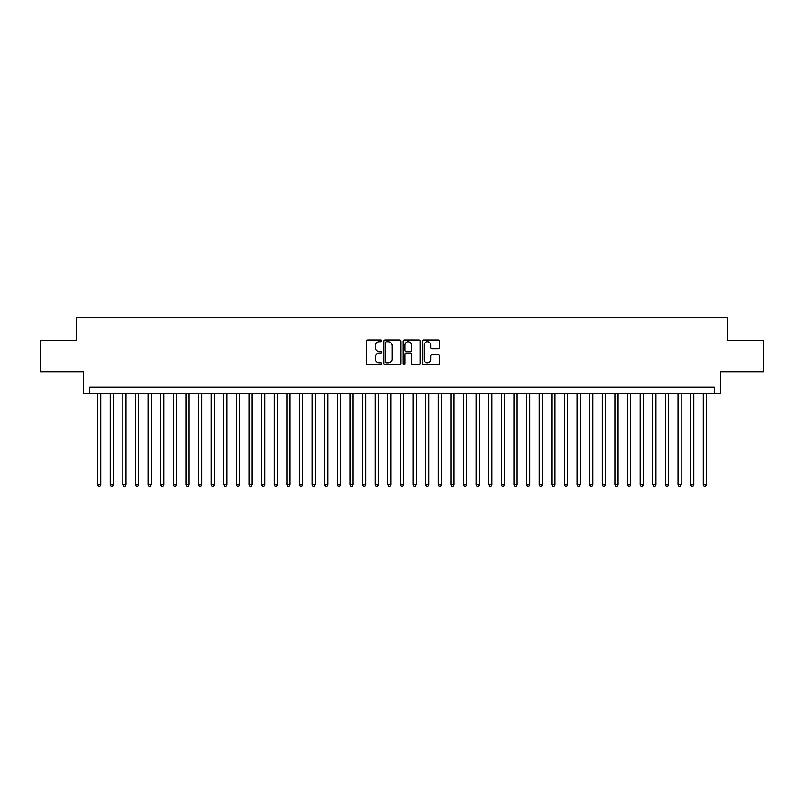 <?xml version="1.0" encoding="UTF-8"?>
<svg xmlns="http://www.w3.org/2000/svg" width="804" height="804" viewBox="0 0 804 804"><rect width="100%" height="100%" fill="white"/><g stroke="black" fill="none" stroke-linecap="round" stroke-linejoin="round"><path stroke-width="1.21" d="M381.81 340.836A0.864 0.864 0 0 0 380.945 339.971L367.79 339.971A1.236 1.236 0 0 0 366.554 341.208L366.554 363.498A1.236 1.236 0 0 0 367.79 364.735L380.945 364.735A0.864 0.864 0 0 0 381.81 363.87A0.864 0.864 0 0 0 380.945 363.006L379.247 363.006A3.96 3.96 0 0 1 375.277 359.036L375.277 357.177A3.96 3.96 0 0 1 379.247 353.217L380.945 353.217A0.864 0.864 0 0 0 381.81 352.353A0.864 0.864 0 0 0 380.945 351.489L379.247 351.489A3.96 3.96 0 0 1 375.277 347.519L375.277 345.66A3.96 3.96 0 0 1 379.247 341.7L380.945 341.7A0.864 0.864 0 0 0 381.81 340.836M438.19 348.695A1.236 1.236 0 0 0 439.436 347.459L439.436 341.208A1.236 1.236 0 0 0 438.19 339.971L423.577 339.971A1.236 1.236 0 0 0 422.341 341.208L422.341 363.498A1.236 1.236 0 0 0 423.577 364.735L438.19 364.735A1.236 1.236 0 0 0 439.436 363.498L439.436 355.941A1.236 1.236 0 0 0 438.19 354.705L431.939 354.705A1.236 1.236 0 0 0 430.703 355.941L430.703 359.689A3.316 3.316 0 0 1 427.386 363.006A3.316 3.316 0 0 1 424.08 359.689L424.08 345.016A3.316 3.316 0 0 1 427.386 341.7A3.316 3.316 0 0 1 430.703 345.016L430.703 347.459A1.236 1.236 0 0 0 431.939 348.695L438.19 348.695M714.274 393.357L720.585 393.357L720.585 371.91L763.8 371.91L763.8 340.363L727.53 340.363L727.53 317.65L76.47 317.65L76.47 340.363L40.2 340.363L40.2 371.91L83.415 371.91L83.415 393.357L714.274 393.357L714.274 387.046L89.726 387.046L89.726 393.357M400.915 341.208A1.236 1.236 0 0 0 399.678 339.971L385.066 339.971A1.236 1.236 0 0 0 383.83 341.208L383.83 363.498A1.236 1.236 0 0 0 385.066 364.735L399.678 364.735A1.236 1.236 0 0 0 400.915 363.498L400.915 341.208M404.322 339.971L418.934 339.971A1.236 1.236 0 0 1 420.17 341.208L420.17 363.498A1.236 1.236 0 0 1 418.934 364.735L412.683 364.735A1.236 1.236 0 0 1 411.447 363.498L411.447 354.453A1.236 1.236 0 0 0 410.201 353.217L406.06 353.217A1.236 1.236 0 0 0 404.814 354.453L404.814 363.87A0.864 0.864 0 0 1 403.95 364.735A0.864 0.864 0 0 1 403.085 363.87L403.085 341.208A1.236 1.236 0 0 1 404.322 339.971M386.422 341.7A0.864 0.864 0 0 0 385.558 342.564L385.558 362.132A0.864 0.864 0 0 0 386.422 363.006L388.221 363.006A3.96 3.96 0 0 0 392.181 359.036L392.181 345.66A3.96 3.96 0 0 0 388.221 341.7L386.422 341.7M411.447 345.077A3.316 3.316 0 0 0 408.13 341.76A3.316 3.316 0 0 0 404.814 345.077L404.814 350.242A1.236 1.236 0 0 0 406.06 351.489L410.201 351.489A1.236 1.236 0 0 0 411.447 350.242L411.447 345.077M97.606 393.357L97.606 484.701L100.761 484.701L100.761 393.357M100.761 484.701L99.817 486.35L98.55 486.35L97.606 484.701M110.228 393.357L110.228 484.701L113.384 484.701L113.384 393.357M113.384 484.701L112.429 486.35L111.173 486.35L110.228 484.701M122.841 393.357L122.841 484.701L125.997 484.701L125.997 393.357M125.997 484.701L125.052 486.35L123.786 486.35L122.841 484.701M135.464 393.357L135.464 484.701L138.62 484.701L138.62 393.357M138.62 484.701L137.665 486.35L136.409 486.35L135.464 484.701M148.077 393.357L148.077 484.701L151.232 484.701L151.232 393.357M151.232 484.701L150.288 486.35L149.021 486.35L148.077 484.701M160.7 393.357L160.7 484.701L163.845 484.701L163.845 393.357M163.845 484.701L162.9 486.35L161.644 486.35L160.7 484.701M173.312 393.357L173.312 484.701L176.468 484.701L176.468 393.357M176.468 484.701L175.523 486.35L174.257 486.35L173.312 484.701M185.925 393.357L185.925 484.701L189.081 484.701L189.081 393.357M189.081 484.701L188.136 486.35L186.88 486.35L185.925 484.701M198.548 393.357L198.548 484.701L201.703 484.701L201.703 393.357M201.703 484.701L200.759 486.35L199.492 486.35L198.548 484.701M211.161 393.357L211.161 484.701L214.316 484.701L214.316 393.357M214.316 484.701L213.372 486.35L212.105 486.35L211.161 484.701M223.783 393.357L223.783 484.701L226.939 484.701L226.939 393.357M226.939 484.701L225.984 486.35L224.728 486.35L223.783 484.701M236.396 393.357L236.396 484.701L239.552 484.701L239.552 393.357M239.552 484.701L238.607 486.35L237.341 486.35L236.396 484.701M249.019 393.357L249.019 484.701L252.175 484.701L252.175 393.357M252.175 484.701L251.22 486.35L249.964 486.35L249.019 484.701M261.632 393.357L261.632 484.701L264.787 484.701L264.787 393.357M264.787 484.701L263.843 486.35L262.576 486.35L261.632 484.701M274.254 393.357L274.254 484.701L277.4 484.701L277.4 393.357M277.4 484.701L276.455 486.35L275.199 486.35L274.254 484.701M286.867 393.357L286.867 484.701L290.023 484.701L290.023 393.357M290.023 484.701L289.078 486.35L287.812 486.35L286.867 484.701M299.48 393.357L299.48 484.701L302.636 484.701L302.636 393.357M302.636 484.701L301.691 486.35L300.435 486.35L299.48 484.701M312.103 393.357L312.103 484.701L315.258 484.701L315.258 393.357M315.258 484.701L314.314 486.35L313.047 486.35L312.103 484.701M324.715 393.357L324.715 484.701L327.871 484.701L327.871 393.357M327.871 484.701L326.926 486.35L325.67 486.35L324.715 484.701M337.338 393.357L337.338 484.701L340.494 484.701L340.494 393.357M340.494 484.701L339.549 486.35L338.283 486.35L337.338 484.701M349.951 393.357L349.951 484.701L353.107 484.701L353.107 393.357M353.107 484.701L352.162 486.35L350.896 486.35L349.951 484.701M362.574 393.357L362.574 484.701L365.73 484.701L365.73 393.357M365.73 484.701L364.775 486.35L363.519 486.35L362.574 484.701M375.187 393.357L375.187 484.701L378.342 484.701L378.342 393.357M378.342 484.701L377.398 486.35L376.131 486.35L375.187 484.701M387.809 393.357L387.809 484.701L390.955 484.701L390.955 393.357M390.955 484.701L390.01 486.35L388.754 486.35L387.809 484.701M400.422 393.357L400.422 484.701L403.578 484.701L403.578 393.357M403.578 484.701L402.633 486.35L401.367 486.35L400.422 484.701M413.045 393.357L413.045 484.701L416.191 484.701L416.191 393.357M416.191 484.701L415.246 486.35L413.99 486.35L413.045 484.701M425.658 393.357L425.658 484.701L428.813 484.701L428.813 393.357M428.813 484.701L427.869 486.35L426.602 486.35L425.658 484.701M438.27 393.357L438.27 484.701L441.426 484.701L441.426 393.357M441.426 484.701L440.481 486.35L439.225 486.35L438.27 484.701M450.893 393.357L450.893 484.701L454.049 484.701L454.049 393.357M454.049 484.701L453.104 486.35L451.838 486.35L450.893 484.701M463.506 393.357L463.506 484.701L466.662 484.701L466.662 393.357M466.662 484.701L465.717 486.35L464.451 486.35L463.506 484.701M476.129 393.357L476.129 484.701L479.284 484.701L479.284 393.357M479.284 484.701L478.33 486.35L477.073 486.35L476.129 484.701M488.742 393.357L488.742 484.701L491.897 484.701L491.897 393.357M491.897 484.701L490.953 486.35L489.686 486.35L488.742 484.701M501.364 393.357L501.364 484.701L504.52 484.701L504.52 393.357M504.52 484.701L503.565 486.35L502.309 486.35L501.364 484.701M513.977 393.357L513.977 484.701L517.133 484.701L517.133 393.357M517.133 484.701L516.188 486.35L514.922 486.35L513.977 484.701M526.6 393.357L526.6 484.701L529.746 484.701L529.746 393.357M529.746 484.701L528.801 486.35L527.545 486.35L526.6 484.701M539.213 393.357L539.213 484.701L542.368 484.701L542.368 393.357M542.368 484.701L541.424 486.35L540.157 486.35L539.213 484.701M551.825 393.357L551.825 484.701L554.981 484.701L554.981 393.357M554.981 484.701L554.036 486.35L552.78 486.35L551.825 484.701M564.448 393.357L564.448 484.701L567.604 484.701L567.604 393.357M567.604 484.701L566.659 486.35L565.393 486.35L564.448 484.701M577.061 393.357L577.061 484.701L580.217 484.701L580.217 393.357M580.217 484.701L579.272 486.35L578.016 486.35L577.061 484.701M589.684 393.357L589.684 484.701L592.839 484.701L592.839 393.357M592.839 484.701L591.895 486.35L590.628 486.35L589.684 484.701M602.296 393.357L602.296 484.701L605.452 484.701L605.452 393.357M605.452 484.701L604.507 486.35L603.241 486.35L602.296 484.701M614.919 393.357L614.919 484.701L618.075 484.701L618.075 393.357M618.075 484.701L617.12 486.35L615.864 486.35L614.919 484.701M627.532 393.357L627.532 484.701L630.688 484.701L630.688 393.357M630.688 484.701L629.743 486.35L628.477 486.35L627.532 484.701M640.155 393.357L640.155 484.701L643.3 484.701L643.3 393.357M643.3 484.701L642.356 486.35L641.1 486.35L640.155 484.701M652.768 393.357L652.768 484.701L655.923 484.701L655.923 393.357M655.923 484.701L654.979 486.35L653.712 486.35L652.768 484.701M665.38 393.357L665.38 484.701L668.536 484.701L668.536 393.357M668.536 484.701L667.591 486.35L666.335 486.35L665.38 484.701M678.003 393.357L678.003 484.701L681.159 484.701L681.159 393.357M681.159 484.701L680.214 486.35L678.948 486.35L678.003 484.701M690.616 393.357L690.616 484.701L693.772 484.701L693.772 393.357M693.772 484.701L692.827 486.35L691.571 486.35L690.616 484.701M703.239 393.357L703.239 484.701L706.394 484.701L706.394 393.357M706.394 484.701L705.45 486.35L704.183 486.35L703.239 484.701"/></g></svg>

